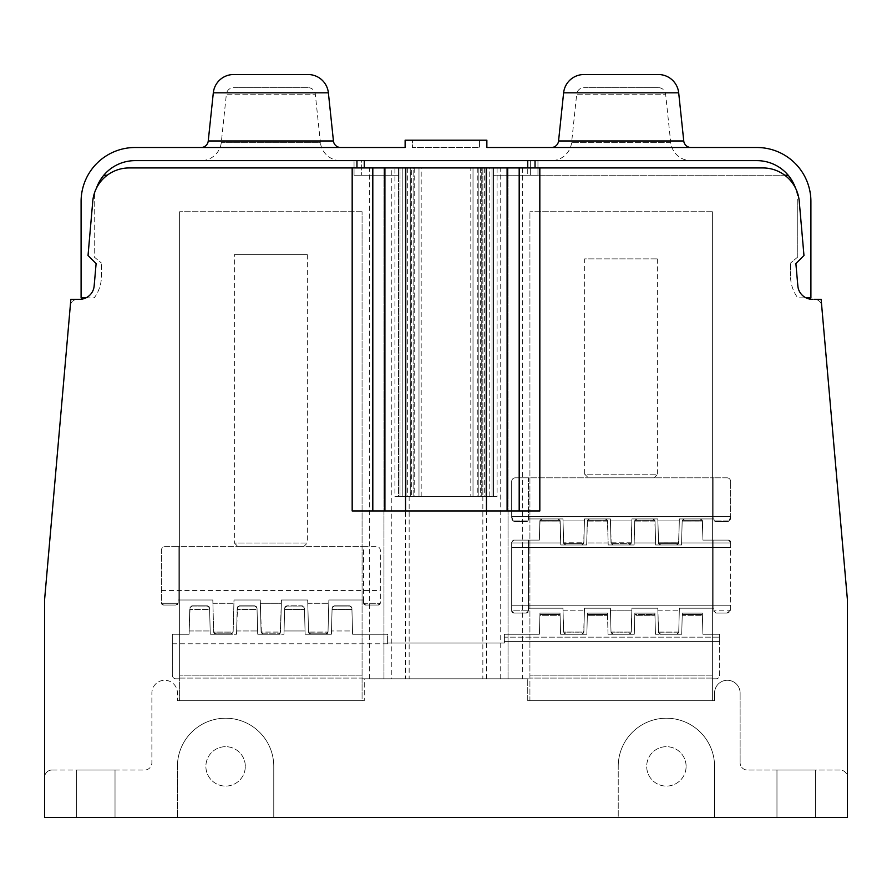 <?xml version="1.0" encoding="UTF-8"?>
<svg xmlns="http://www.w3.org/2000/svg" width="892" height="892" viewBox="0 0 892 892"><rect width="100%" height="100%" fill="white"/><g stroke="black" fill="none" stroke-linecap="round" stroke-linejoin="round"><path stroke-width="0.67" stroke-dasharray="4.46 3.34" d="M398.557 167.941L398.557 175.233L356.956 175.233L398.557 175.233L398.557 167.941L398.557 175.233L361.338 175.233L361.338 160.638L354.046 160.638L530.662 160.638L361.338 160.638L361.338 175.233L354.046 175.233L398.557 175.233L398.557 167.941L398.557 496.353L491.983 496.353L400.017 496.353L481.758 496.353L481.758 167.941L762.872 167.941L481.758 167.941L481.758 496.353L491.983 496.353L482.862 496.353L482.862 167.941L400.017 167.941L491.983 167.941L400.017 167.941L413.141 167.941L413.141 496.353L402.214 496.353L402.214 167.941L398.557 167.941L493.432 167.941L129.128 167.941A36.494 36.494 0 0 0 92.768 201.246L88.029 255.513L96.113 263.597L94.151 285.986A14.595 14.595 0 0 1 79.611 299.311L77.559 299.311A7.303 7.303 0 0 0 70.29 305.967L44.6 599.614L44.6 817.473L273.766 817.473L273.766 766.384A48.168 48.168 0 0 0 225.598 718.216A48.168 48.168 0 0 0 177.43 766.384L177.43 817.473L177.43 766.384A48.168 48.168 0 0 1 225.598 718.216A48.168 48.168 0 0 1 273.766 766.384L273.766 817.473L177.43 817.473L177.43 766.384L177.43 817.473L273.766 817.473L273.766 766.384A48.168 48.168 0 0 0 225.598 718.216A48.168 48.168 0 0 0 177.43 766.384A48.168 48.168 0 0 1 225.598 718.216A48.168 48.168 0 0 1 273.766 766.384L273.766 817.473L714.57 817.473L714.57 766.384A48.168 48.168 0 0 0 666.402 718.216A48.168 48.168 0 0 0 618.234 766.384L618.234 817.473L618.234 766.384A48.168 48.168 0 0 1 666.402 718.216A48.168 48.168 0 0 1 714.57 766.384L714.57 817.473L618.234 817.473L618.234 766.384L618.234 817.473L714.57 817.473L714.57 766.384A48.168 48.168 0 0 0 666.402 718.216A48.168 48.168 0 0 0 618.234 766.384A48.168 48.168 0 0 1 666.402 718.216A48.168 48.168 0 0 1 714.57 766.384L714.57 817.473L847.4 817.473L847.4 599.614L821.71 305.967A7.303 7.303 0 0 0 814.441 299.311L812.389 299.311A14.595 14.595 0 0 1 797.849 285.986L795.887 263.597L803.971 255.513L799.221 201.246A36.494 36.494 0 0 0 762.872 167.941A36.494 36.494 0 0 1 795.508 188.112A40.865 40.865 0 0 1 797.771 201.514A40.865 40.865 0 0 0 795.497 188.089A36.494 36.494 0 0 0 762.872 167.941L398.557 167.941L493.432 167.941L489.786 167.941L489.786 496.353L493.432 496.353L493.432 175.233L788.205 175.233A40.865 40.865 0 0 0 756.895 160.638A40.865 40.865 0 0 1 795.508 188.112A36.494 36.494 0 0 1 799.232 201.246L803.971 255.513L795.887 263.597L797.849 285.986A14.595 14.595 0 0 0 809.925 299.099M480.297 167.941L480.297 496.353L470.809 496.353L470.809 167.941L481.814 167.941L473.005 167.941L473.005 496.353L473.005 167.941M470.809 167.941L489.786 167.941L489.786 496.353L470.809 496.353M414.724 167.941L414.724 496.353L402.214 496.353L402.214 167.941L421.18 167.941L410.298 167.941L418.995 167.941L413.141 167.941L413.141 496.353L406.116 496.353L406.116 167.941L406.116 496.353L400.017 496.353L400.017 167.941L400.017 496.353L482.862 496.353M405.57 496.353L405.57 678.812L486.43 678.812L482.851 678.812L482.851 167.941L491.983 167.941L478.859 167.941L478.848 496.353L478.859 167.941M497.078 167.941L497.089 496.353L493.432 496.353L493.432 167.941L493.432 175.233L530.662 175.233L530.662 160.638L537.954 160.638L537.954 175.233L530.662 175.233L530.662 160.638L537.954 160.638L537.954 175.233L788.205 175.233A40.865 40.865 0 0 0 756.895 160.638A40.865 40.865 0 0 1 788.205 175.233A40.865 40.865 0 0 0 756.895 160.638L135.093 160.638A40.865 40.865 0 0 0 103.795 175.233L107.23 175.233A36.494 36.494 0 0 1 129.128 167.941A36.494 36.494 0 0 0 96.481 188.112A40.865 40.865 0 0 0 94.229 201.514L94.229 256.996L101.454 263.062L94.229 256.996L94.229 201.514A40.865 40.865 0 0 1 135.093 160.638A40.865 40.865 0 0 0 103.795 175.233A40.865 40.865 0 0 1 135.093 160.638A40.865 40.865 0 0 0 103.795 175.233M398.557 175.233L398.557 496.353L394.911 496.353L394.911 167.941M784.77 175.233L788.205 175.233M493.432 167.941L493.432 175.233M527.741 167.941L527.741 160.638L527.741 175.233L527.741 160.638L756.895 160.638L537.954 160.638L537.954 175.233L537.954 160.638L756.895 160.638L135.093 160.638L364.259 160.638L364.259 167.941M814.53 299.311A7.303 7.303 0 0 1 821.71 305.967L847.4 599.614L821.131 299.311L812.389 299.311A14.595 14.595 0 0 1 806.022 297.85L797.771 297.85A36.494 36.494 0 0 1 790.535 276.041A36.494 36.494 0 0 0 797.771 297.85L810.906 297.85L810.906 201.514A54.011 54.011 0 0 0 756.895 147.503L486.865 147.503L486.865 140.211L405.124 140.211L405.124 147.503L135.093 147.503A54.011 54.011 0 0 0 81.094 201.514L81.094 297.85L94.229 297.85A36.494 36.494 0 0 0 101.454 276.041L101.454 263.062L101.454 276.041A36.494 36.494 0 0 1 94.229 297.85L85.978 297.85A14.595 14.595 0 0 1 79.611 299.311L70.869 299.311L44.6 599.614M847.4 777.333L847.4 599.614L847.4 777.333A7.303 7.303 0 0 0 840.097 770.041L747.418 770.041A7.303 7.303 0 0 1 740.115 762.738A7.303 7.303 0 0 0 747.418 770.041L840.097 770.041A7.303 7.303 0 0 1 847.4 777.333M740.115 693.039L740.115 762.738L740.115 693.039A12.767 12.767 0 0 0 727.348 680.273A12.767 12.767 0 0 0 714.57 693.039L714.57 700.699L714.57 693.039A12.767 12.767 0 0 1 727.348 680.273A12.767 12.767 0 0 1 740.115 693.039M527.741 700.699L714.57 700.699L527.741 700.699L527.741 678.812L527.741 700.699M391.265 678.812L529.926 678.812L364.259 678.812L391.265 678.812L391.265 167.941M797.771 256.996L797.771 201.514L797.771 256.996L790.535 263.062L797.771 256.996M790.535 276.041L790.535 263.062L790.535 276.041M480.297 496.353L411.703 496.353L411.703 167.941M51.903 770.041A7.303 7.303 0 0 0 44.6 777.333A7.303 7.303 0 0 1 51.903 770.041L144.582 770.041A7.303 7.303 0 0 0 151.885 762.738L151.885 693.039A12.767 12.767 0 0 1 164.652 680.273A12.767 12.767 0 0 1 177.43 693.039L177.43 700.699L364.259 700.699L364.259 678.812L362.074 678.812L527.741 678.812L364.259 678.812L364.259 700.699L177.43 700.699L177.43 693.039A12.767 12.767 0 0 0 164.652 680.273A12.767 12.767 0 0 0 151.885 693.039L151.885 762.738A7.303 7.303 0 0 1 144.582 770.041L51.903 770.041M497.089 496.353L394.911 496.353M200.99 160.638L340.699 160.638L200.99 160.638A20.438 20.438 0 0 0 221.316 142.341L226.367 94.195L315.311 94.195L320.373 142.341L221.316 142.341L320.373 142.341A20.438 20.438 0 0 0 340.699 160.638M551.301 160.638L691.01 160.638L551.301 160.638A20.438 20.438 0 0 0 571.627 142.341L576.689 94.195L665.622 94.195L670.684 142.341A20.438 20.438 0 0 0 691.01 160.638M354.046 175.233L354.046 160.638L354.046 175.233M70.301 305.911A7.303 7.303 0 0 1 77.459 299.311M85.978 297.85A14.595 14.595 0 0 0 94.151 285.986L96.113 263.597L88.029 255.513L92.768 201.246A36.494 36.494 0 0 1 96.481 188.112A36.494 36.494 0 0 0 92.768 201.246L88.029 255.513L96.113 263.597L94.151 285.986A14.595 14.595 0 0 1 85.978 297.85M76.344 770.041L115.023 770.041L76.344 770.041L76.344 817.473L76.344 770.041M115.023 817.473L76.344 817.473L115.023 817.473L115.023 770.041L115.023 817.473M776.965 817.473L815.645 817.473L776.965 817.473L776.965 770.041L776.965 817.473M245.3 766.384A19.702 19.702 0 0 0 225.598 746.682A19.702 19.702 0 0 0 205.885 766.384A19.702 19.702 0 0 0 225.598 786.097A19.702 19.702 0 0 0 245.3 766.384A19.702 19.702 0 0 1 225.598 786.097A19.702 19.702 0 0 1 205.885 766.384A19.702 19.702 0 0 1 225.598 746.682A19.702 19.702 0 0 1 245.3 766.384M686.104 766.384A19.702 19.702 0 0 0 666.402 746.682A19.702 19.702 0 0 0 646.7 766.384A19.702 19.702 0 0 0 666.402 786.097A19.702 19.702 0 0 0 686.104 766.384A19.702 19.702 0 0 1 666.402 786.097A19.702 19.702 0 0 1 646.7 766.384A19.702 19.702 0 0 1 666.402 746.682A19.702 19.702 0 0 1 686.104 766.384M815.645 770.041L776.965 770.041L815.645 770.041L815.645 817.473L815.645 770.041M529.926 700.699L712.385 700.699L712.385 211.727L712.385 700.699L529.926 700.699L529.926 211.727L529.926 700.699M179.615 678.812L175.969 678.812L179.615 678.812L179.615 678.076L362.074 678.076L362.074 675.166L362.074 678.812L362.074 678.076L179.615 678.076L179.615 211.727L179.615 700.699L362.074 700.699L362.074 211.727L362.074 700.699L179.615 700.699L179.615 211.727L179.615 678.812M712.385 678.812L716.031 678.812L712.385 678.812L712.385 678.076L529.926 678.076L712.385 678.076L712.385 678.812M175.969 678.812A3.646 3.646 0 0 1 172.323 675.166L172.323 634.234L172.323 675.166A3.646 3.646 0 0 0 175.969 678.812M189.104 634.234L172.323 634.234L189.104 634.234L189.751 609.481L189.104 634.234L189.182 630.956L189.104 634.234L172.323 634.234L189.104 634.234M209.62 609.481L210.267 634.234L209.587 607.965L210.267 634.234L236.536 634.234L210.267 634.234L209.587 607.965L207.39 605.824L191.981 605.824L189.784 607.965L189.182 630.956L190.096 606.894L191.981 605.824L207.39 605.824L209.274 606.894L209.62 609.481L189.751 609.481L209.62 609.481M236.536 634.234L237.183 609.481L236.536 634.234L210.267 634.234L236.536 634.234L236.625 630.956L236.536 634.234M257.063 609.481L257.71 634.234L257.019 607.965L257.71 634.234L283.979 634.234L257.71 634.234L257.019 607.965L254.833 605.824L239.413 605.824L237.227 607.965L237.183 609.481L237.54 606.894L236.625 630.956L237.227 607.965L239.413 605.824L237.54 606.894L239.413 605.824L254.833 605.824L256.718 606.894L257.063 609.481L237.183 609.481L257.063 609.481M283.979 634.234L284.626 609.481L283.979 634.234L257.71 634.234L283.979 634.234L284.069 630.956L283.979 634.234M304.495 609.481L305.142 634.234L331.411 634.234L305.142 634.234L304.462 607.965L305.142 634.234L331.411 634.234L332.069 609.481L331.411 634.234L331.501 630.956L331.411 634.234L305.142 634.234L304.462 607.965L302.265 605.824L286.856 605.824L284.671 607.965L284.626 609.481L284.972 606.894L286.856 605.824L302.265 605.824L304.15 606.894L304.495 609.481L284.626 609.481L304.495 609.481M351.939 609.481L352.585 634.234L351.894 607.965L351.939 609.481L332.069 609.481L332.415 606.894L332.069 609.481L351.939 609.481M387.619 634.234L352.585 634.234L387.619 634.234L352.585 634.234L352.496 630.956L352.585 634.234L387.619 634.234L387.619 643.054L387.619 634.234M504.381 643.054L387.619 643.054L387.619 643.779L387.619 643.054L504.381 643.054L504.381 634.234L504.381 643.054M539.415 634.234L504.381 634.234L539.415 634.234L539.905 615.313L539.415 634.234L504.381 634.234L504.381 641.593L504.381 634.234L539.415 634.234L539.961 613.127L539.905 615.313L560.087 615.313L560.577 634.234L586.847 634.234L560.577 634.234L560.031 613.127L539.961 613.127L539.928 614.432L539.961 613.127L560.031 613.127L539.961 613.127L539.905 615.313L560.087 615.313L560.031 613.127L560.577 634.234L560.064 614.432L560.577 634.234L586.847 634.234L587.371 614.432L586.847 634.234L560.577 634.234L586.847 634.234L587.404 613.127L586.847 634.234L560.577 634.234L560.031 613.127L539.961 613.127L560.031 613.127L539.961 613.127L539.415 634.234L504.381 634.234L539.415 634.234M607.53 615.313L608.021 634.234L634.29 634.234L608.021 634.234L607.463 613.127L607.53 615.313L587.349 615.313L587.404 613.127L607.463 613.127L587.404 613.127L607.463 613.127L587.404 613.127L587.349 615.313L607.53 615.313M634.29 634.234L634.803 614.432L634.29 634.234L608.021 634.234L634.29 634.234L608.021 634.234L607.463 613.127L608.021 634.234L634.29 634.234L634.836 613.127L634.29 634.234M654.962 615.313L655.453 634.234L681.722 634.234L655.453 634.234L654.906 613.127L654.962 615.313L634.781 615.313L634.836 613.127L654.906 613.127L634.836 613.127L654.906 613.127L634.836 613.127L634.781 615.313L654.962 615.313M681.722 634.234L682.246 614.432L681.722 634.234L655.453 634.234L681.722 634.234L655.453 634.234L654.94 614.432L655.453 634.234L681.722 634.234L682.28 613.127L681.722 634.234M702.405 615.313L702.896 634.234L719.677 634.234L702.896 634.234L702.338 613.127L702.405 615.313L682.224 615.313L682.28 613.127L702.338 613.127L682.28 613.127L702.338 613.127L682.28 613.127L682.224 615.313L702.405 615.313M719.677 675.166L719.677 634.234L719.677 675.166A3.646 3.646 0 0 1 716.031 678.812A3.646 3.646 0 0 0 719.677 675.166M529.926 678.812L529.926 211.727L529.926 678.812M362.074 675.166L362.074 211.727L362.074 675.166L179.615 675.166L362.074 675.166M712.385 675.166L712.385 211.727L712.385 675.166L529.926 675.166L712.385 675.166M712.385 211.727L529.926 211.727L712.385 211.727M719.677 634.234L719.677 641.593L719.677 634.234L719.677 641.593L719.677 634.234L702.896 634.234L719.677 634.234L702.896 634.234L702.338 613.127L702.896 634.234L719.677 634.234M504.381 637.156L504.381 641.593L504.381 637.156L719.677 637.156L504.381 637.156M172.323 634.234L172.323 643.779L172.323 634.234M352.496 630.956L351.894 607.965L349.709 605.824L334.288 605.824L332.103 607.965L331.501 630.956L332.103 607.965L334.288 605.824L332.415 606.894L334.288 605.824L349.709 605.824L334.288 605.824L349.709 605.824L351.593 606.894L351.894 607.965L349.709 605.824L351.894 607.965L352.496 630.956L331.501 630.956L352.496 630.956M310.728 634.234L325.836 634.234L327.721 633.164L328.022 632.06L308.532 632.071L308.844 633.164L310.728 634.234L325.836 634.234L328.022 632.093L328.869 599.993L328.022 632.105L325.836 634.234L310.728 634.234L325.836 634.234L328.022 632.06L328.869 599.993L363.535 599.993L328.869 599.993L363.535 599.993L363.535 602.858L363.535 599.993L328.869 599.993L328.022 632.093L308.543 632.105L307.695 599.993L308.532 632.071L307.695 599.993L308.532 632.071L310.728 634.234L308.532 632.071L308.844 633.164L327.721 633.164L308.844 633.164L310.728 634.234M284.069 630.956L284.671 607.965L284.069 630.956L305.064 630.956L284.069 630.956M263.285 634.234L278.393 634.234L280.278 633.164L281.426 599.993L307.695 599.993L281.426 599.993L281.337 603.271L260.341 603.271L260.263 599.993L261.1 632.105L263.285 634.234L278.393 634.234L280.278 633.164L281.426 599.993L307.695 599.993L281.426 599.993L280.59 632.093L281.337 603.271L260.341 603.271L261.412 633.164L280.278 633.164L261.412 633.164L263.285 634.234L278.393 634.234L263.285 634.234L261.1 632.071L260.263 599.993L233.994 599.993L260.263 599.993L233.994 599.993L233.147 632.105L213.656 632.071L213.969 633.164L215.853 634.234L230.961 634.234L233.147 632.093L213.656 632.071L212.82 599.993L213.656 632.105L212.82 599.993L178.155 599.993L212.82 599.993L178.155 599.993L178.155 602.858L178.155 546.662L363.535 546.662L165.02 546.662A3.646 3.646 0 0 0 161.374 550.308L161.374 602.858A2.185 2.185 0 0 0 163.559 605.044L161.407 603.271L163.559 605.044A2.185 2.185 0 0 1 161.374 602.858L161.374 550.308A3.646 3.646 0 0 1 165.02 546.662L178.155 546.662L178.155 599.993L212.82 599.993L213.656 632.105L215.853 634.234L230.961 634.234L215.853 634.234L230.961 634.234L233.147 632.06L233.994 599.993L260.263 599.993L261.1 632.071L280.59 632.093L278.393 634.234L280.59 632.06L261.1 632.071L263.285 634.234M254.833 605.824L239.413 605.824L254.833 605.824L257.019 607.965L254.833 605.824M189.784 607.965L191.981 605.824L207.39 605.824L209.587 607.965L207.39 605.824L191.981 605.824L189.784 607.965M284.671 607.965L286.856 605.824L302.265 605.824L304.462 607.965L302.265 605.824L286.856 605.824L284.671 607.965M178.121 603.271L175.969 605.044L163.559 605.044L175.969 605.044L178.121 603.271L161.407 603.271L178.121 603.271M363.568 603.271L365.72 605.044L378.13 605.044L365.72 605.044A2.185 2.185 0 0 1 363.535 602.858A2.185 2.185 0 0 0 365.72 605.044L378.13 605.044A2.185 2.185 0 0 0 380.315 602.858L380.315 550.308A3.646 3.646 0 0 0 376.669 546.662L363.535 546.662L363.535 602.858L363.535 546.662L376.669 546.662A3.646 3.646 0 0 1 380.315 550.308L380.315 602.858A2.185 2.185 0 0 1 378.13 605.044L380.271 603.271L378.13 605.044L365.72 605.044L363.568 603.271L380.271 603.271L363.568 603.271M215.853 634.234L213.656 632.071L213.969 633.164L232.845 633.164L213.969 633.164L215.853 634.234M178.155 602.858L178.155 546.662L178.155 602.858A2.185 2.185 0 0 1 175.969 605.044A2.185 2.185 0 0 0 178.155 602.858M238.019 546.662L303.67 546.662L238.019 546.662L234.351 542.994L307.339 542.994L303.67 546.662M163.559 605.044L175.969 605.044L163.559 605.044M307.339 254.711L307.339 542.994L234.351 542.994L234.351 254.711L307.339 254.711L234.351 254.711M565.762 634.234L581.673 634.234L583.68 632.93L584.483 608.199L610.384 608.199L584.483 608.199L583.859 632.105L581.673 634.234L583.859 632.105L584.438 610.206L583.859 632.105L581.673 634.234L583.68 632.93L583.859 632.105L581.673 634.234L565.762 634.234L563.566 632.071L583.859 632.093L584.483 608.199L610.384 608.199L611.009 632.071L631.302 632.093L631.926 608.199L631.87 610.206L631.926 608.199L657.817 608.199L658.452 632.071L678.734 632.093L676.549 634.234L678.734 632.105L679.358 608.199L679.314 610.206L679.358 608.199L713.845 608.199L679.358 608.199L678.734 632.105L679.314 610.206L678.734 632.105L676.549 634.234L678.556 632.93L676.549 634.234L660.638 634.234L676.549 634.234L660.638 634.234L658.452 632.071L658.631 632.93L660.638 634.234L676.549 634.234L678.556 632.93L658.631 632.93L657.817 608.199L657.872 610.206L657.817 608.199L631.926 608.199L631.302 632.105L631.87 610.206L631.302 632.105L629.105 634.234L631.112 632.93L629.105 634.234L631.112 632.93L629.105 634.234L613.194 634.234L629.105 634.234L613.194 634.234L629.105 634.234L613.194 634.234L611.009 632.06L610.384 608.199L584.483 608.199L583.859 632.071L563.566 632.06L562.941 608.199L563.566 632.071L565.762 634.234L563.566 632.06L562.941 608.199L528.465 608.199L528.465 540.095L539.359 540.095L539.85 521.062L542.046 518.921L539.85 521.084L560.143 521.073L560.767 544.967L586.668 544.967L560.767 544.967L560.143 521.062L560.767 544.967L560.711 542.96L560.767 544.967L586.668 544.967L586.713 542.96L586.668 544.967L586.713 542.96L586.668 544.967L560.767 544.967L586.668 544.967L587.293 521.084L607.586 521.073L608.21 544.967L634.101 544.967L608.21 544.967L607.586 521.062L608.21 544.967L608.154 542.96L608.21 544.967L634.101 544.967L634.156 542.96L634.101 544.967L634.156 542.96L634.101 544.967L608.21 544.967L634.101 544.967L634.725 521.084L655.018 521.073L655.642 544.967L681.544 544.967L655.642 544.967L655.018 521.062L655.642 544.967L655.587 542.96L655.642 544.967L681.544 544.967L681.588 542.96L681.544 544.967L681.588 542.96L681.544 544.967L655.642 544.967L681.544 544.967L682.168 521.084L702.461 521.073L702.952 540.095L713.845 540.095L713.845 608.199L713.845 540.095L728.441 540.095L730.626 542.28L730.626 609.426A3.646 3.646 0 0 1 726.98 613.072L716.031 613.072L713.845 610.886L713.845 608.199L679.358 608.199L713.845 608.199L713.845 610.886L713.845 540.095L728.441 540.095A2.185 2.185 0 0 1 730.626 542.28L730.626 609.426A3.646 3.646 0 0 1 726.98 613.072L716.031 613.072A2.185 2.185 0 0 1 713.845 610.886L713.845 540.095L702.952 540.095L702.461 521.062L702.952 540.095L728.441 540.095L730.626 542.28A2.185 2.185 0 0 0 728.441 540.095L702.952 540.095L728.441 540.095L702.952 540.095L702.461 521.062L700.265 518.921L702.461 521.106L682.168 521.084L681.544 544.967L655.642 544.967L655.018 521.062L652.832 518.921L655.018 521.062L655.587 542.96L634.156 542.96L634.725 521.062L636.921 518.921L652.832 518.921L654.828 520.226L655.587 542.96L634.156 542.96L634.725 521.062L634.101 544.967L608.21 544.967L607.586 521.062L605.389 518.921L607.586 521.062L608.154 542.96L586.713 542.96L587.293 521.062L589.478 518.921L605.389 518.921L607.396 520.226L608.154 542.96L586.713 542.96L587.293 521.062L586.668 544.967L560.767 544.967L560.143 521.062L557.957 518.921L560.143 521.062L560.711 542.96L511.685 542.96L511.685 547.387L511.685 542.28L511.685 547.387L511.685 542.28L511.685 542.96L560.711 542.96L511.685 542.96L560.711 542.96L559.953 520.226L560.143 521.062L559.953 520.226L540.039 520.226L542.046 518.921L557.957 518.921L559.953 520.226L540.039 520.226L539.85 521.062L542.046 518.921L557.957 518.921L559.953 520.226L557.957 518.921L542.046 518.921L557.957 518.921L542.046 518.921L539.85 521.084L539.359 540.095L513.87 540.095L528.465 540.095L528.465 610.886L528.465 608.199L562.941 608.199L563.755 632.93L583.68 632.93L563.755 632.93L583.68 632.93L563.755 632.93L565.762 634.234L581.673 634.234L565.762 634.234M654.94 614.432L655.453 634.234L654.906 613.127L654.94 614.432L634.803 614.432L634.836 613.127L634.803 614.432L654.94 614.432M528.465 608.199L562.941 608.199L528.465 608.199L528.465 610.886L528.465 608.199L528.465 610.886L526.28 613.072L528.465 610.886A2.185 2.185 0 0 1 526.28 613.072L513.87 613.072L526.28 613.072A2.185 2.185 0 0 0 528.465 610.886L526.28 613.072L513.87 613.072L511.685 610.886L513.87 613.072L526.28 613.072L528.465 610.886L528.465 540.095L539.359 540.095L539.85 521.062L560.143 521.106L557.957 518.921L542.046 518.921L540.039 520.226L559.953 520.226L540.039 520.226L539.359 540.095L539.85 521.062L539.359 540.095L513.87 540.095A2.185 2.185 0 0 0 511.685 542.28L513.87 540.095L539.359 540.095L513.87 540.095L528.465 540.095L528.465 608.199L562.941 608.199L563.577 632.105L562.941 608.199L528.465 608.199M511.685 610.206L511.685 542.28A2.185 2.185 0 0 1 513.87 540.095L511.685 542.28L513.87 540.095L511.685 542.28L511.685 610.886L511.685 605.768L511.685 610.886L511.685 610.206L528.465 610.206L511.685 610.206M610.44 610.206L610.384 608.199L610.44 610.206L610.384 608.199L584.483 608.199L610.384 608.199L611.009 632.105L610.44 610.206L611.009 632.105L610.44 610.206L631.87 610.206L631.926 608.199L657.817 608.199L631.926 608.199L631.112 632.93L631.87 610.206L610.44 610.206M511.685 610.886A2.185 2.185 0 0 0 513.87 613.072L526.28 613.072L513.87 613.072A2.185 2.185 0 0 1 511.685 610.886L513.87 613.072L511.685 610.886M730.537 610.206L726.98 613.072L730.537 610.206L726.98 613.072L716.031 613.072L726.98 613.072L730.537 610.206L713.845 610.206L730.537 610.206M713.845 608.199L679.358 608.199L678.734 632.071L679.358 608.199L713.845 608.199M657.817 608.199L631.926 608.199L657.817 608.199L658.452 632.105L660.638 634.234L658.441 632.06L657.817 608.199M611.198 632.93L611.009 632.105L613.194 634.234L629.105 634.234L631.302 632.093L611.009 632.06L613.194 634.234L611.198 632.93L613.194 634.234L611.198 632.93L631.112 632.93L611.198 632.93M702.272 520.226L702.952 540.095L702.272 520.226L702.461 521.062L700.265 518.921L702.272 520.226L682.358 520.226L684.354 518.921L700.265 518.921L702.272 520.226L682.358 520.226L682.168 521.084L684.354 518.921L700.265 518.921L702.272 520.226L682.358 520.226L702.272 520.226M681.588 542.96L682.168 521.062L681.588 542.96L682.168 521.062L681.588 542.96L730.626 542.96L681.588 542.96M658.452 632.105L678.734 632.071L678.556 632.93L658.631 632.93L658.452 632.105M634.725 521.084L655.018 521.106L652.832 518.921L655.018 521.062L654.828 520.226L634.914 520.226L636.921 518.921L652.832 518.921L654.828 520.226L634.914 520.226L634.725 521.062L636.921 518.921L634.725 521.062L634.156 542.96L634.914 520.226L636.921 518.921L652.832 518.921L636.921 518.921L634.725 521.084M587.293 521.084L607.586 521.106L605.389 518.921L607.586 521.062L607.396 520.226L587.482 520.226L589.478 518.921L605.389 518.921L607.396 520.226L587.482 520.226L587.293 521.062L589.478 518.921L587.293 521.062L586.713 542.96L587.482 520.226L589.478 518.921L605.389 518.921L589.478 518.921L587.293 521.084M528.465 518.921L562.941 518.921L528.465 518.921L562.941 518.921L528.465 518.921L527.863 520.939L528.465 519.423L528.465 477.822L713.845 477.822L713.845 519.423L714.447 520.939L713.845 518.921L679.358 518.921L679.314 520.939L679.358 518.921L713.845 518.921L714.447 520.939L713.845 519.423A2.185 2.185 0 0 0 716.031 521.608L726.98 521.608L729.098 520.939L730.626 516.501L729.098 520.939L726.98 521.608A3.646 3.646 0 0 0 730.626 517.962L730.626 481.468L730.626 517.962A3.646 3.646 0 0 1 726.98 521.608L729.098 520.939L726.98 521.608L716.031 521.608L714.447 520.939L716.031 521.608L726.98 521.608L716.031 521.608L714.447 520.939L716.031 521.608A2.185 2.185 0 0 1 713.845 519.423L713.845 477.822L713.845 518.921L679.358 518.921L713.845 518.921L713.845 477.822L515.331 477.822A3.646 3.646 0 0 0 511.685 481.468L511.685 517.962L513.212 520.939L511.685 517.962L511.685 516.501L513.212 520.939L511.685 517.962L511.685 481.468A3.646 3.646 0 0 1 515.331 477.822L528.465 477.822L528.465 519.423L527.863 520.939L528.465 519.423A2.185 2.185 0 0 1 526.28 521.608L527.863 520.939L526.28 521.608L527.863 520.939L513.212 520.939L515.331 521.608L526.28 521.608A2.185 2.185 0 0 0 528.465 519.423L528.465 477.822L528.465 518.921L562.941 518.921L562.997 520.939L562.941 518.921L562.997 520.939L562.941 518.921L528.465 518.921M657.872 520.939L657.817 518.921L631.926 518.921L631.87 520.939L631.926 518.921L657.817 518.921L658.631 543.663L660.638 544.967L676.549 544.967L678.556 543.663L679.358 518.921L678.734 542.838L676.549 544.967L678.556 543.663L676.549 544.967L660.638 544.967L658.452 542.804L657.817 518.921L631.926 518.921L657.817 518.921L631.926 518.921L631.87 520.939L631.926 518.921L657.817 518.921L658.452 542.804L678.734 542.815L678.556 543.663L679.358 518.921L678.734 542.815L676.549 544.967L660.638 544.967L676.549 544.967L678.734 542.793L658.452 542.804L660.638 544.967L658.631 543.663L660.638 544.967L658.452 542.838L657.872 520.939L679.314 520.939L678.734 542.838L679.314 520.939L657.872 520.939L658.631 543.663L657.872 520.939L679.314 520.939L657.872 520.939M610.44 520.939L610.384 518.921L584.483 518.921L584.438 520.939L584.483 518.921L610.384 518.921L611.198 543.663L613.194 544.967L629.105 544.967L631.302 542.838L631.87 520.939L631.302 542.838L629.105 544.967L631.302 542.838L631.87 520.939L610.44 520.939L611.009 542.838L610.384 518.921L584.483 518.921L610.384 518.921L584.483 518.921L583.859 542.838L581.673 544.967L583.859 542.838L584.438 520.939L562.997 520.939L563.755 543.663L565.762 544.967L563.566 542.804L562.941 518.921L563.577 542.838L583.859 542.815L584.483 518.921L610.384 518.921L611.198 543.663L613.194 544.967L629.105 544.967L631.302 542.838L631.87 520.939L610.44 520.939L611.009 542.838L610.44 520.939L631.87 520.939L610.44 520.939M713.845 518.921L679.358 518.921L713.845 518.921M631.926 518.921L631.112 543.663L629.105 544.967L613.194 544.967L611.009 542.804L631.302 542.815L631.926 518.921M565.762 544.967L581.673 544.967L583.68 543.663L584.438 520.939L562.997 520.939L563.755 543.663L565.762 544.967L581.673 544.967L583.859 542.793L563.566 542.804L565.762 544.967L581.673 544.967L565.762 544.967L563.755 543.663L562.997 520.939L563.755 543.663L565.762 544.967L581.673 544.967L565.762 544.967M684.354 518.921L682.358 520.226L684.354 518.921L700.265 518.921L684.354 518.921L682.168 521.084L684.354 518.921L700.265 518.921L684.354 518.921M515.331 521.608A3.646 3.646 0 0 1 511.685 517.962A3.646 3.646 0 0 0 515.331 521.608L526.28 521.608L515.331 521.608L526.28 521.608L527.863 520.939L513.212 520.939L515.331 521.608L513.212 520.939L515.331 521.608L526.28 521.608L515.331 521.608M631.302 542.793L611.009 542.804L613.194 544.967L629.105 544.967L631.302 542.793M713.845 610.886L716.031 613.072L726.98 613.072L716.031 613.072L713.845 610.886A2.185 2.185 0 0 0 716.031 613.072L713.845 610.886M726.98 477.822L713.845 477.822L726.98 477.822A3.646 3.646 0 0 1 730.626 481.468A3.646 3.646 0 0 0 726.98 477.822M588.319 477.822L653.992 477.822L588.319 477.822L584.661 474.165L657.649 474.165L653.992 477.822M726.98 521.608L716.031 521.608L726.98 521.608M657.649 258.87L657.649 474.165L584.661 474.165L584.661 258.87L657.649 258.87L584.661 258.87M589.478 518.921L605.389 518.921L589.478 518.921M611.009 542.838L611.198 543.663L611.009 542.838M611.198 543.663L613.194 544.967L611.198 543.663L631.112 543.663L611.198 543.663M613.194 544.967L629.105 544.967L613.194 544.967M636.921 518.921L652.832 518.921L636.921 518.921M660.638 544.967L676.549 544.967L660.638 544.967M730.626 542.28L728.441 540.095L730.626 542.28M660.638 634.234L676.549 634.234L660.638 634.234L658.631 632.93L678.556 632.93L658.631 632.93L660.638 634.234M702.372 614.432L702.338 613.127L702.372 614.432L682.246 614.432L682.28 613.127L682.246 614.432L702.372 614.432M702.338 613.127L682.28 613.127L702.338 613.127M654.906 613.127L634.836 613.127L654.906 613.127M607.497 614.432L607.463 613.127L607.497 614.432L587.371 614.432L587.404 613.127L587.371 614.432L607.497 614.432M607.463 613.127L587.404 613.127L607.463 613.127M362.074 211.727L179.615 211.727L362.074 211.727M383.961 678.812L383.961 167.941L383.961 678.812M508.039 678.812L508.039 167.941L508.039 678.812M539.827 510.949L352.173 510.949M806.022 297.85A14.595 14.595 0 0 1 797.849 285.986L795.887 263.597L803.971 255.513L799.221 201.246A36.494 36.494 0 0 0 795.508 188.112M340.699 147.503L200.99 147.503L340.699 147.503M691.01 147.503L551.301 147.503L691.01 147.503M412.427 140.211L479.573 140.211L412.427 140.211L412.427 147.503L479.573 147.503L479.573 140.211L479.573 147.503L412.427 147.503L412.427 140.211M583.937 74.527L658.363 74.527M233.626 74.527L308.052 74.527M527.741 160.638L364.259 160.638M308.052 87.661L233.626 87.661A7.303 7.303 0 0 0 226.367 94.195L315.311 94.195A7.303 7.303 0 0 0 308.052 87.661L233.626 87.661M658.363 87.661L583.937 87.661A7.303 7.303 0 0 0 576.689 94.195L665.622 94.195A7.303 7.303 0 0 0 658.363 87.661L583.937 87.661M410.298 496.353L410.298 167.941M414.724 496.353L411.703 496.353M481.825 496.353L481.814 167.941M482.851 678.812L405.57 678.812M486.43 678.812L486.43 496.353M410.242 167.941L410.242 496.353L410.242 167.941M522.634 167.941L522.634 678.812M369.366 678.812L369.366 167.941M560.064 614.432L539.928 614.432L560.064 614.432M236.625 630.956L257.621 630.956L236.625 630.956M189.182 630.956L210.189 630.956L189.182 630.956M332.415 606.894L351.593 606.894L332.415 606.894M284.972 606.894L304.15 606.894L284.972 606.894M237.54 606.894L256.718 606.894L237.54 606.894M190.096 606.894L209.274 606.894L190.096 606.894M307.785 603.271L328.78 603.271L307.785 603.271M212.909 603.271L233.905 603.271L212.909 603.271M562.997 610.206L584.438 610.206L562.997 610.206M657.872 610.206L679.314 610.206L657.872 610.206M655.587 542.96L634.156 542.96L655.587 542.96M608.154 542.96L586.713 542.96L608.154 542.96M729.098 520.939L714.447 520.939L729.098 520.939M562.997 520.939L584.438 520.939L562.997 520.939M513.212 520.939L527.863 520.939L513.212 520.939M678.556 543.663L658.631 543.663L678.556 543.663M583.68 543.663L563.755 543.663L583.68 543.663M587.482 520.226L607.396 520.226L587.482 520.226M634.914 520.226L654.828 520.226L634.914 520.226M500.735 678.812L500.735 167.941M558.559 140.969L683.751 140.969M678.689 92.824L563.621 92.824M356.956 167.941L356.956 160.638M535.033 167.941L535.033 160.638M208.249 140.969L333.441 140.969M213.311 92.824L328.379 92.824M670.684 142.341L571.627 142.341L670.684 142.341M477.276 167.941L477.276 496.353M484.323 167.941L484.323 496.353M407.677 167.941L407.677 496.353M485.884 496.353L485.884 167.941L485.884 496.353M409.149 496.353L409.138 678.812M172.323 643.779L387.619 643.779M161.374 590.448L380.315 590.448M511.685 605.768L730.626 605.768L511.685 605.768M511.685 547.387L730.626 547.387L511.685 547.387M511.685 516.501L730.626 516.501L511.685 516.501M504.381 641.593L719.677 641.593L504.381 641.593M418.995 496.353L418.995 167.941L418.995 496.353M421.18 496.353L421.18 167.941M491.983 496.353L491.983 167.941L491.983 496.353"/><path stroke-width="1.34" d="M809.925 299.099A14.595 14.595 0 0 0 812.389 299.311A14.595 14.595 0 0 1 797.849 285.986L795.887 263.597L803.971 255.513L799.232 201.246A36.494 36.494 0 0 0 762.872 167.941L129.128 167.941A36.494 36.494 0 0 0 92.768 201.246L88.029 255.513L96.113 263.597L94.151 285.986A14.595 14.595 0 0 1 79.611 299.311L77.559 299.311A7.303 7.303 0 0 0 77.459 299.311M788.205 175.233L784.77 175.233M795.497 188.089A40.865 40.865 0 0 0 756.895 160.638L135.093 160.638A40.865 40.865 0 0 0 96.481 188.112A36.494 36.494 0 0 1 107.23 175.233L103.795 175.233M814.53 299.311A7.303 7.303 0 0 0 814.441 299.311L821.131 299.311L847.4 599.614L847.4 817.473L44.6 817.473L44.6 599.614L70.29 305.967A7.303 7.303 0 0 1 70.301 305.911M44.6 599.614L70.869 299.311L79.611 299.311A14.595 14.595 0 0 0 85.978 297.85L81.094 297.85L81.094 201.514A54.011 54.011 0 0 1 135.093 147.503L405.124 147.503L405.124 140.211L486.865 140.211L486.865 147.503L756.895 147.503A54.011 54.011 0 0 1 810.906 201.514L810.906 297.85L806.022 297.85M352.173 167.941L352.173 510.949L539.827 510.949L539.827 167.941M691.01 147.503A7.303 7.303 0 0 1 683.751 140.969L678.689 92.824A20.438 20.438 0 0 0 658.363 74.527L583.937 74.527A20.438 20.438 0 0 0 563.621 92.824L558.559 140.969A7.303 7.303 0 0 1 551.301 147.503M328.379 92.824L213.311 92.824A20.438 20.438 0 0 1 233.626 74.527L308.052 74.527A20.438 20.438 0 0 1 328.379 92.824L333.441 140.969A7.303 7.303 0 0 0 340.699 147.503M200.99 147.503A7.303 7.303 0 0 0 208.249 140.969L213.311 92.824M364.259 160.638L364.259 167.941M527.741 160.638L527.741 167.941M372.811 510.949L372.811 167.941M384.909 167.941L384.909 510.949M405.548 167.941L405.548 510.949M486.452 167.941L486.452 510.949M507.102 167.941L507.102 510.949M519.189 167.941L519.189 510.949M558.559 140.969L683.751 140.969M563.621 92.824L678.689 92.824M333.441 140.969L208.249 140.969M356.956 160.638L356.956 167.941M535.033 160.638L535.033 167.941"/></g></svg>
